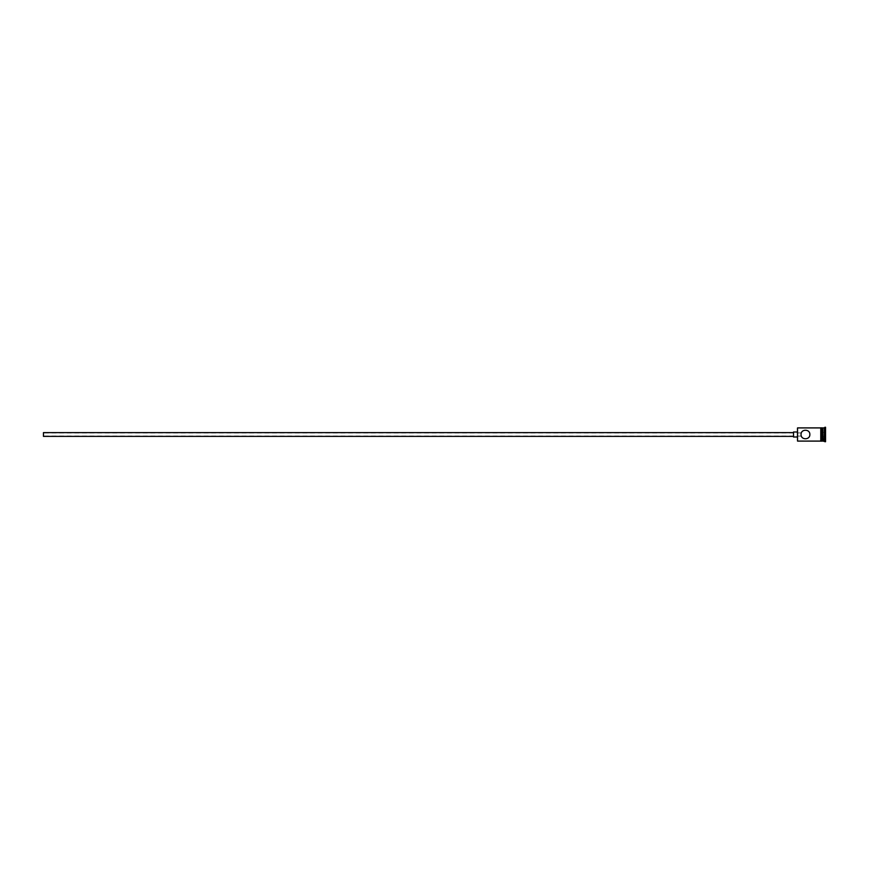 <?xml version="1.0" encoding="UTF-8"?>
<svg xmlns="http://www.w3.org/2000/svg" width="869" height="869" viewBox="0 0 869 869"><rect width="100%" height="100%" fill="white"/><g stroke="black" fill="none" stroke-linecap="round" stroke-linejoin="round"><path stroke-width="0.65" stroke-dasharray="4.34 3.26" d="M797.286 428.156L797.286 440.844M797.536 441.094L797.536 427.906M43.45 432.621L43.45 436.379M801.164 435.488L801.055 434.5C801.359 432.469 801.359 432.469 801.055 434.5C801.359 432.469 801.359 432.469 801.055 434.5L801.164 433.49M793.516 431.991L793.516 437.009M809.756 433.609L809.843 434.5M822.661 441.094L822.661 427.906M823.041 441.094L823.041 427.906M824.29 441.094L824.29 427.906M824.92 441.724L824.92 427.276M820.77 427.841L820.77 441.159M821.401 441.159L821.401 427.841M825.55 441.724L825.55 427.276M797.286 434.5L797.286 431.991L797.286 434.5M825.55 429.927L825.55 439.073L825.55 429.927L825.3 438.78L825.3 430.22L823.041 430.22L823.041 432.36L825.3 432.36L823.041 432.36L823.041 436.64L825.55 436.781L823.041 436.64L823.041 438.78L825.55 439.073M821.401 434.5L821.401 427.906L821.401 434.5M820.77 434.5L820.77 427.906L820.77 434.5M801.055 434.5C801.359 436.531 801.359 436.531 801.055 434.5C801.359 436.531 801.359 436.531 801.055 434.5C801.359 436.531 801.359 436.531 801.055 434.5M793.516 434.5L793.516 432.621L793.516 434.5M43.45 434.5L43.45 436.075L43.45 434.5M823.041 438.78L823.041 430.22M801.337 432.925L43.45 432.925M801.337 436.075L43.45 436.075"/><path stroke-width="1.3" d="M797.536 441.094L797.536 427.906L797.536 441.094L820.77 441.094M801.055 434.5C801.359 432.469 801.359 432.469 801.055 434.5C801.359 432.469 801.359 432.469 801.055 434.5C800.784 428.819 810.104 428.819 809.843 434.5C810.104 428.808 800.784 428.83 801.055 434.5C800.784 440.181 810.104 440.181 809.843 434.5C810.104 440.192 800.784 440.17 801.055 434.5C801.359 436.531 801.359 436.531 801.055 434.5C801.359 436.531 801.359 436.531 801.055 434.5M793.516 436.379L43.45 436.379L43.45 432.621L793.516 432.621M797.286 437.009L793.516 437.009L793.516 431.991L797.286 431.991M822.661 428.276L823.041 441.094L825.55 441.724L825.55 427.276L824.92 427.276L824.92 441.724M823.041 427.906L824.29 427.906L824.29 441.094M821.401 427.906L822.661 427.906L822.661 441.094L821.401 441.094M820.77 441.159L820.77 427.841L821.401 427.841L821.401 441.159L820.77 441.159M797.536 427.906L820.77 427.906M824.29 427.906L824.92 427.276"/></g></svg>
